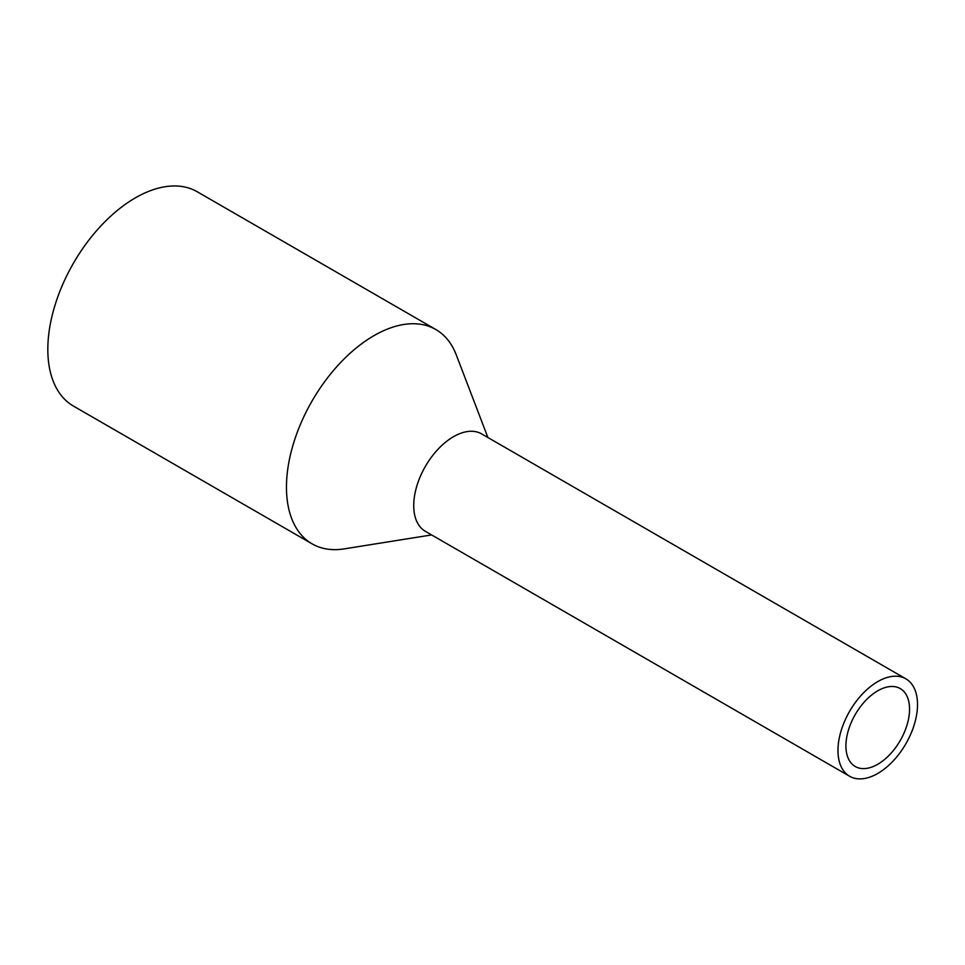 <?xml version="1.0" encoding="UTF-8"?>
<svg xmlns="http://www.w3.org/2000/svg" width="965" height="965" viewBox="0 0 965 965"><rect width="100%" height="100%" fill="white"/><g stroke="black" fill="none" stroke-linecap="round" stroke-linejoin="round"><path stroke-width="1.45" d="M877.74 764.28A44.993 25.983 120 0 0 907.136 724.631A44.993 25.983 120 0 0 900.236 688.576A44.993 25.983 120 0 0 877.74 690.807A44.993 25.983 120 0 0 848.344 730.457A44.993 25.983 120 0 0 855.243 766.512A44.993 25.983 120 0 0 877.74 764.28M487.892 437.519L456.24 354.806A123.737 71.446 120 0 0 435.83 329.523L197.198 191.746A123.737 71.446 120 0 0 135.329 197.885A123.737 71.446 120 0 0 54.486 306.918A123.737 71.446 120 0 0 73.461 406.084L312.093 543.85A123.737 71.446 120 0 0 344.179 548.88L431.644 534.936M435.83 329.523A123.737 71.446 120 0 0 373.962 335.651A123.737 71.446 120 0 0 293.119 444.696A123.737 71.446 120 0 0 312.093 543.85M905.87 678.829L481.631 433.9A56.247 32.472 120 0 0 453.502 436.687A56.247 32.472 120 0 0 416.759 486.251A56.247 32.472 120 0 0 425.384 531.329L849.622 776.258A56.247 32.472 120 0 0 877.74 773.472A56.247 32.472 120 0 0 914.482 723.907A56.247 32.472 120 0 0 905.87 678.829A56.247 32.472 120 0 0 877.74 681.616A56.247 32.472 120 0 0 840.998 731.18A56.247 32.472 120 0 0 849.622 776.258"/></g></svg>
